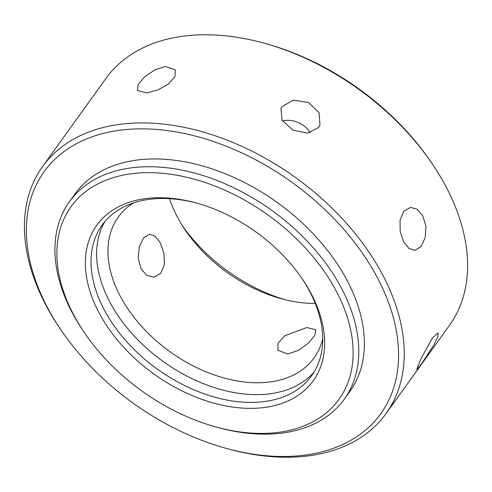 <?xml version="1.0" encoding="UTF-8"?>
<svg xmlns="http://www.w3.org/2000/svg" width="492" height="492" viewBox="0 0 492 492"><rect width="100%" height="100%" fill="white"/><g stroke="black" fill="none" stroke-linecap="round" stroke-linejoin="round"><path stroke-width="0.74" d="M432.425 337.949L438.077 332.918L437.868 336.7L433.95 344.886L421.478 363.889L416.853 369.517L417.819 366.171L421.472 357.832L432.425 337.949M282.254 106.401L293.49 100.11L308.478 102.496L319.117 112.748L319.941 125.146L318.632 127.49L307.648 133.184L292.955 130.103L282.107 120.325L280.957 108.701L282.254 106.401M403.784 242.07L400.18 231.437L400.058 220.084L403.803 211.246L410.494 207.44L417.216 209.248L422.794 215.619L425.931 226.302L425.149 237.747L421.029 246.621L414.897 250.373L408.981 248.478L403.784 242.07M386.097 413.538L449.46 325.378A211.542 138.781 -144.3 0 0 433.003 164.98A211.542 138.781 -144.3 0 0 263.177 42.927A211.542 138.781 -144.3 0 0 187.772 35.645A211.542 138.781 -144.3 0 0 105.903 78.462L42.54 166.622A211.542 138.781 35.7 0 1 124.415 123.8A211.542 138.781 35.7 0 1 345.04 221.714A211.542 138.781 35.7 0 1 386.097 413.538A211.542 138.781 35.7 0 1 304.228 456.355A211.542 138.781 35.7 0 1 228.823 449.073L226.671 448.483A207.31 136.007 35.7 0 1 60.245 328.871A207.31 136.007 35.7 0 1 124.347 129.716A207.31 136.007 35.7 0 1 376.398 275.858A207.31 136.007 35.7 0 1 300.563 455.623A207.31 136.007 35.7 0 1 226.671 448.483M165.595 66.5L175.324 69.925L174.955 76.641L168.325 84.138L157.643 90.079L146.591 92.945L137.366 90.454L138.141 84.489L144.654 76.764L154.826 69.882L165.595 66.5M160.152 242.556L163.928 253.177L164.396 264.481L160.798 273.306L153.891 277.137L146.868 275.36L141.142 269.001L138.178 258.294L139.304 246.83L143.566 237.937L149.488 234.204L155.097 236.123L160.152 242.556M287.74 354L277.82 350.218L278.035 343.219L284.72 335.802L306.75 327.555L315.784 329.695L314.849 335.366L308.379 343.188L298.41 350.421L287.74 354M433.003 164.98L431.755 163.129A207.31 136.007 -144.3 0 0 265.329 43.517L263.177 42.927M322.715 338.816A120.577 79.107 35.7 0 1 314.099 357.856A120.577 79.107 35.7 0 1 219.026 376.521A120.577 79.107 35.7 0 1 120.829 297.266A120.577 79.107 35.7 0 1 118.271 217.113A120.577 79.107 35.7 0 1 133.572 202.876M169.5 198.676A120.577 79.107 -144.3 0 0 177.852 217.925A120.577 79.107 -144.3 0 0 184.672 229.198A120.577 79.107 -144.3 0 0 281.473 298.773A120.577 79.107 -144.3 0 0 315.243 303.423M310.2 132.779A21.156 15.787 22.9 0 0 282.482 120.952M285.028 299.69A134.962 88.542 35.7 0 1 182.667 226.123M314.277 371.749A129.039 84.661 35.7 0 1 267.297 394.098A129.039 84.661 35.7 0 1 110.411 303.133A129.039 84.661 35.7 0 1 105.042 221.369M344.289 399.215L349.88 391.441A169.236 111.026 -144.3 0 0 317.032 237.98A169.236 111.026 -144.3 0 0 140.534 159.648A169.236 111.026 -144.3 0 0 75.036 193.903L69.446 201.683A169.236 111.026 35.7 0 1 134.943 167.428A169.236 111.026 35.7 0 1 311.442 245.76A169.236 111.026 35.7 0 1 344.289 399.215A169.236 111.026 35.7 0 1 278.792 433.47A169.236 111.026 35.7 0 1 218.466 427.646L216.314 427.056A165.005 108.252 35.7 0 1 83.855 331.854A165.005 108.252 35.7 0 1 134.876 173.344A165.005 108.252 35.7 0 1 335.489 289.659A165.005 108.252 35.7 0 1 275.126 432.739A165.005 108.252 35.7 0 1 216.314 427.056M302.223 278.835A129.039 84.661 35.7 0 1 311.651 375.759A129.039 84.661 35.7 0 1 261.707 401.878A129.039 84.661 35.7 0 1 127.127 342.155A129.039 84.661 35.7 0 1 102.084 225.139A129.039 84.661 35.7 0 1 152.022 199.02A129.039 84.661 35.7 0 1 196.954 203.178M261.646 407.8A133.27 87.435 35.7 0 1 99.612 313.853A133.27 87.435 35.7 0 1 148.363 198.288A133.27 87.435 35.7 0 1 195.865 202.876A133.27 87.435 35.7 0 1 302.857 279.77A133.27 87.435 35.7 0 1 261.646 407.8M83.855 331.854L82.607 330.003A169.236 111.026 35.7 0 1 69.446 201.683M60.245 328.871L58.997 327.02A211.542 138.781 35.7 0 1 42.54 166.622"/></g></svg>

